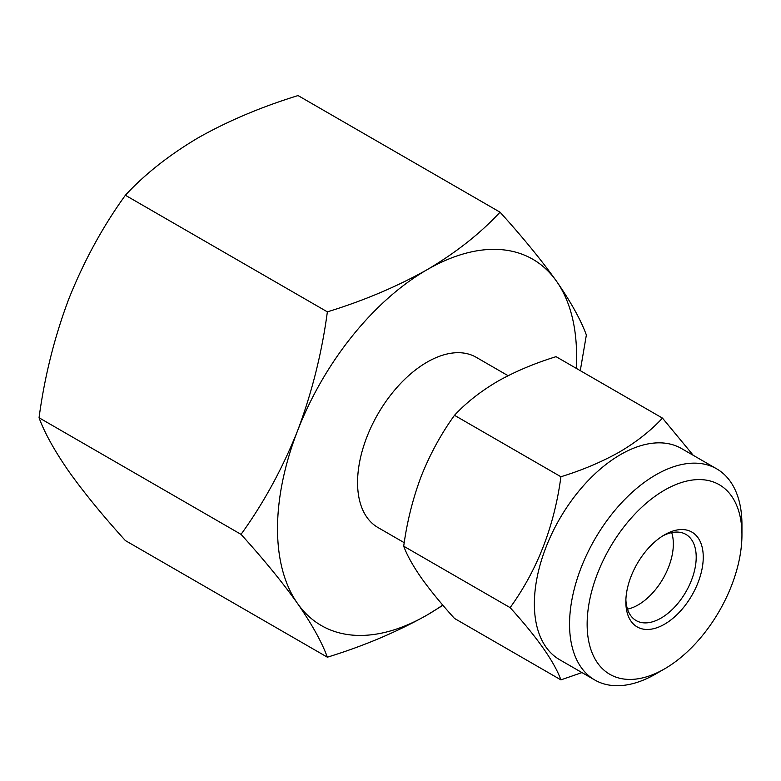 <?xml version="1.0" encoding="UTF-8"?>
<svg xmlns="http://www.w3.org/2000/svg" width="781" height="781" viewBox="0 0 781 781"><rect width="100%" height="100%" fill="white"/><g stroke="black" fill="none" stroke-linecap="round" stroke-linejoin="round"><path stroke-width="1.17" d="M664.543 490.136A109.467 63.202 120 0 0 587.136 624.204A109.467 63.202 120 0 0 664.543 668.887L655.747 673.974A121.904 70.388 -60 0 1 594.8 680.007A121.904 70.388 -60 0 1 576.114 582.323A121.904 70.388 -60 0 1 655.747 474.897A121.904 70.388 -60 0 1 716.704 468.854A121.904 70.388 -60 0 1 741.95 524.666L741.95 534.819A109.467 63.202 120 0 0 664.543 490.136M671.689 532.603A49.759 28.731 -60 0 1 638.155 604.904A49.759 28.731 -60 0 1 627.494 609.151M662.747 535.912A49.759 28.731 -60 0 1 685.903 534.389A49.759 28.731 -60 0 1 693.528 574.26A49.759 28.731 -60 0 1 661.029 618.103A49.759 28.731 -60 0 1 636.144 620.573A49.759 28.731 -60 0 1 625.884 599.749M664.543 534.819L664.543 534.819A54.729 31.601 -60 0 1 703.251 557.165A54.729 31.601 -60 0 1 664.543 624.204A54.729 31.601 -60 0 1 625.845 601.858A54.729 31.601 -60 0 1 664.543 534.819L664.543 534.819M594.8 680.007L559.616 659.691A121.904 70.388 -60 0 1 540.93 562.008A121.904 70.388 -60 0 1 620.563 454.581A121.904 70.388 -60 0 1 681.52 448.548L716.704 468.854M693.255 455.323L662.473 418.108C650.866 430.634 636.554 441.919 619.548 451.965C601.897 461.883 582.353 470.152 560.914 476.752C554.334 526.228 537.406 569.857 510.13 607.638C537.328 637.618 554.256 661.702 560.914 679.88L581.952 672.587M404.236 542.697L377.916 527.497A98.269 56.74 -60 0 1 362.853 448.753A98.269 56.74 -60 0 1 427.051 362.159A98.269 56.74 -60 0 1 476.185 357.288L508.08 375.7M297.551 430.829C282.478 468.551 263.636 503.071 241.036 534.37C263.685 559.362 282.527 582.401 297.551 603.498A211.466 122.09 -60 0 1 297.551 430.829A211.466 122.09 -60 0 1 427.051 269.728C397.041 286.607 363.809 300.646 327.366 311.863C321.831 353.129 311.892 392.784 297.551 430.829M442.739 605.05A211.466 122.09 -60 0 1 427.051 615.057A211.466 122.09 -60 0 1 297.551 603.498C311.912 624.224 321.85 642.128 327.366 657.192C363.809 645.985 397.041 631.936 427.051 615.057L442.944 605.285M580.283 370.653L586.365 335C580.82 319.888 570.882 301.983 556.55 281.297A211.466 122.09 -60 0 1 576.222 368.31M556.55 281.297C541.477 260.151 522.635 237.112 500.035 212.178C480.286 233.47 455.967 252.654 427.051 269.728A211.466 122.09 -60 0 1 556.55 281.297M241.036 534.37L39.05 417.757C44.566 432.83 54.504 450.725 68.865 471.46C83.889 492.547 102.731 515.587 125.38 540.579L327.366 657.192M39.05 417.757C44.585 376.491 54.524 336.836 68.865 298.791C83.938 261.069 102.78 226.549 125.38 195.25L327.366 311.863M125.38 195.25C144.807 174.212 169.135 155.019 198.354 137.7C227.935 121.006 261.166 106.958 298.049 95.565L500.035 212.178M655.747 673.964A121.904 70.388 -60 0 1 655.747 673.974L664.543 668.887A109.467 63.202 120 0 0 741.95 534.819M510.13 607.638L403.709 546.202C406.96 555.066 412.798 565.59 421.242 577.784C430.106 590.202 441.187 603.752 454.493 618.445L560.914 679.88M403.709 546.202C406.989 521.933 412.827 498.6 421.242 476.215C430.116 454.025 441.197 433.728 454.493 415.307L560.914 476.752M454.493 415.307C465.925 402.928 480.237 391.642 497.419 381.46C514.816 371.639 534.37 363.38 556.062 356.673L662.473 418.108"/></g></svg>
